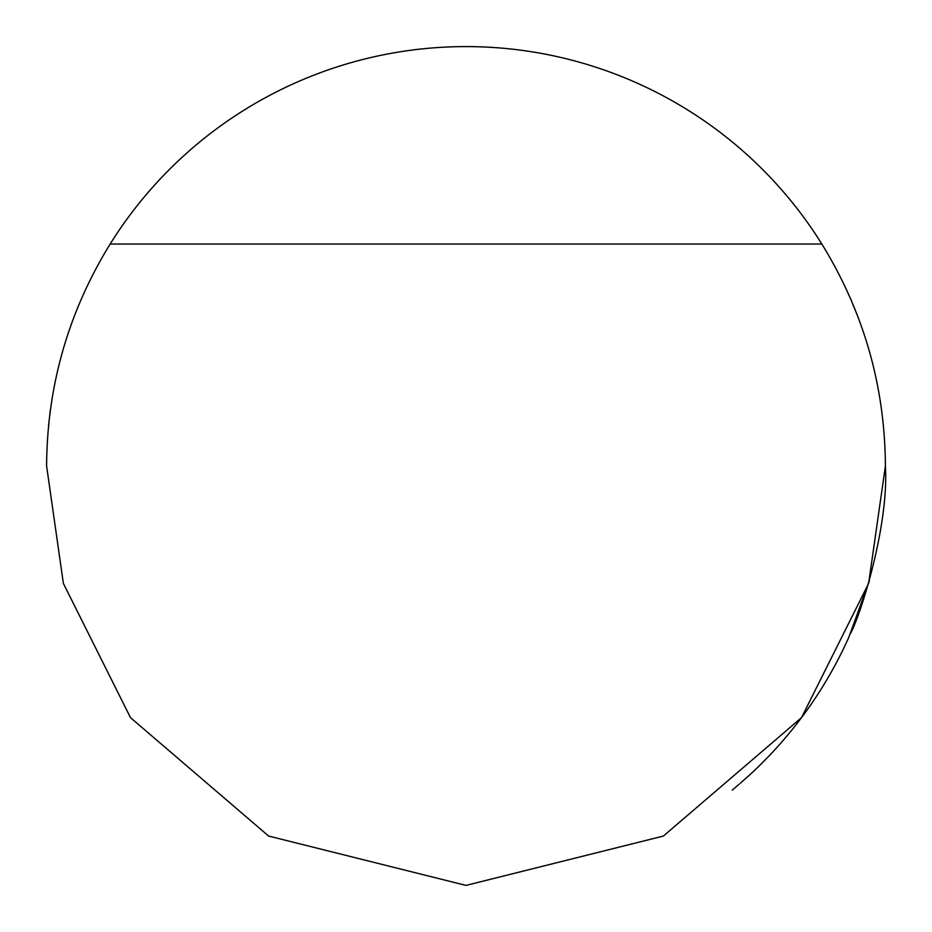 <?xml version="1.0" encoding="UTF-8"?>
<svg xmlns="http://www.w3.org/2000/svg" width="932" height="932" viewBox="0 0 932 932"><rect width="100%" height="100%" fill="white"/><g stroke="black" fill="none" stroke-linecap="round" stroke-linejoin="round"><path stroke-width="1.4" d="M110.151 244.033C68.257 312.092 47.078 386.081 46.6 466L63.376 583.432L130.48 717.64L268.637 836.062L466 885.4L663.363 836.062L801.52 717.64L868.624 583.432L885.4 466C884.922 386.081 863.743 312.092 821.849 244.033A419.4 419.4 0 0 0 110.151 244.033L821.849 244.033M850.45 298.391L858.791 318.989M48.569 425.388L50.363 409.94M849.052 636.801L848.749 637.465A419.4 419.4 0 0 1 749.386 775.179L740.148 783.393M885.4 466C889.012 525.543 860.702 614.91 850.45 633.609L851.464 631.267M739.111 784.29A419.4 419.4 0 0 1 732.202 790.091M869.37 580.846L848.749 637.465"/></g></svg>
